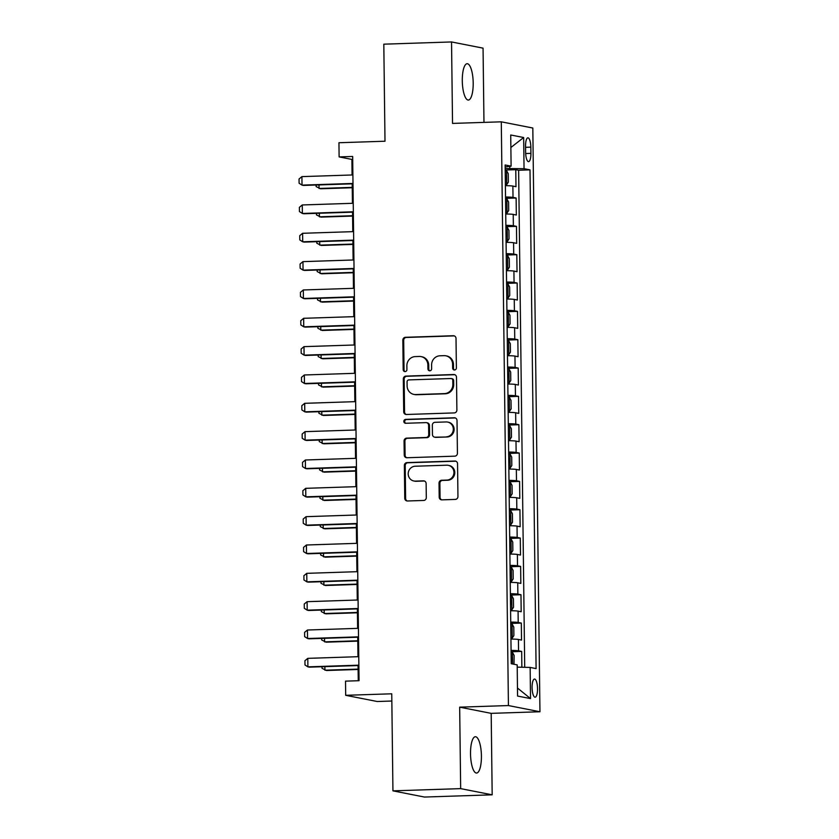 <?xml version="1.0" encoding="UTF-8"?>
<svg xmlns="http://www.w3.org/2000/svg" width="839" height="839" viewBox="0 0 839 839"><rect width="100%" height="100%" fill="white"/><g stroke="black" fill="none" stroke-linecap="round" stroke-linejoin="round"><path stroke-width="1.26" d="M454.539 369.989A1.951 1.856 -78.9 0 0 456.374 367.975L456.017 338.421A2.79 2.653 -78.9 0 0 453.322 335.726L405.457 337.299A2.79 2.653 -78.9 0 0 402.835 340.173L403.192 369.726A1.951 1.856 -78.9 0 0 405.08 371.604A1.951 1.856 -78.9 0 0 406.915 369.6L406.873 365.773A8.925 8.495 -78.9 0 1 415.274 356.596L419.259 356.46A8.925 8.495 -78.9 0 1 427.88 365.091L427.921 368.908A1.951 1.856 -78.9 0 0 429.809 370.796A1.951 1.856 -78.9 0 0 431.645 368.793L431.603 364.965A8.925 8.495 -78.9 0 1 440.003 355.788L443.988 355.652A8.925 8.495 -78.9 0 1 452.609 364.273L452.651 368.101A1.951 1.856 -78.9 0 0 454.539 369.989M481.418 755.96A18.175 5.422 88.1 0 0 475.377 736.726A18.175 5.422 88.1 0 0 470.522 753.821A18.175 5.422 88.1 0 0 476.562 773.055A18.175 5.422 88.1 0 0 481.418 755.96M473.196 82.956A18.175 5.422 88.1 0 0 467.155 63.722A18.175 5.422 88.1 0 0 462.289 80.817A18.175 5.422 88.1 0 0 468.34 100.051A18.175 5.422 88.1 0 0 473.196 82.956M537.537 688.672A9.093 2.716 88.1 0 0 534.516 679.055A9.093 2.716 88.1 0 0 532.083 687.602A9.093 2.716 88.1 0 0 535.114 697.219A9.093 2.716 88.1 0 0 537.537 688.672M439.196 497.17A2.79 2.653 -78.9 0 0 441.891 499.855L455.325 499.415A2.79 2.653 -78.9 0 0 457.947 496.552L457.549 463.726A2.79 2.653 -78.9 0 0 454.853 461.031L406.988 462.604A2.79 2.653 -78.9 0 0 404.367 465.477L404.765 498.293A2.79 2.653 -78.9 0 0 407.46 500.988L423.674 500.453A2.79 2.653 -78.9 0 0 426.306 497.59L426.128 483.547A2.79 2.653 -78.9 0 0 423.433 480.852L415.399 481.114A7.457 7.1 -78.9 0 1 408.226 473.102A7.457 7.1 -78.9 0 1 415.211 466.232L446.726 465.194A7.457 7.1 -78.9 0 1 453.899 473.206A7.457 7.1 -78.9 0 1 446.904 480.076L441.65 480.254A2.79 2.653 -78.9 0 0 439.028 483.117L439.196 497.17L440.056 497.338A2.79 2.653 -78.9 0 0 441.754 499.866M483.967 122.389L483.054 48.148L451.539 41.95L383.811 44.173L384.996 141.225L338.946 142.735L339.113 156.903L352.663 156.463L359.061 680.702L345.521 681.142L345.689 695.311L377.214 701.509L391.834 701.026M460.663 788.629L492.178 794.827L491.182 713.36L459.667 707.162L460.663 788.629L392.935 790.852L391.75 693.801L345.689 695.311M459.667 707.162L508.424 705.557L501.292 121.823L532.817 128.021L539.949 711.755L508.424 705.557M451.539 41.95L452.536 123.417L501.292 121.823M454.266 412.914A2.79 2.653 -78.9 0 0 456.888 410.051L456.489 377.225A2.79 2.653 -78.9 0 0 453.794 374.53L405.929 376.103A2.79 2.653 -78.9 0 0 403.307 378.966L403.706 411.792A2.79 2.653 -78.9 0 0 406.401 414.487L454.266 412.914M457.014 420.475L457.423 453.301A2.79 2.653 -78.9 0 1 454.79 456.164L406.925 457.737A2.79 2.653 -78.9 0 1 404.241 455.042L404.062 440.999A2.79 2.653 -78.9 0 1 406.684 438.126L426.097 437.497A2.79 2.653 -78.9 0 0 428.729 434.623L428.614 425.31A2.79 2.653 -78.9 0 0 425.918 422.615L405.709 423.276A1.951 1.856 -78.9 0 1 403.832 421.178A1.951 1.856 -78.9 0 1 405.667 419.385L454.319 417.78A2.79 2.653 -78.9 0 1 457.014 420.475M492.178 794.827L424.45 797.05L392.935 790.852M521.858 667.246L521.669 651.41L511.087 651.756M511.066 650.403A11.358 0.745 -0.7 0 1 518.554 650.802L518.418 639.465L521.522 640.073L521.323 623.073L510.741 623.419M510.72 622.066A11.358 0.745 -0.7 0 1 518.208 622.465L518.072 611.128L521.176 611.736L520.977 594.736L510.395 595.082M510.374 593.729A11.358 0.745 -0.7 0 1 517.862 594.127L517.726 582.79L520.83 583.399L520.631 566.398L510.049 566.745M510.028 565.392A11.358 0.745 -0.7 0 1 517.516 565.79L517.38 554.453L520.484 555.061L520.285 538.061L509.703 538.407M509.682 537.054A11.358 0.745 -0.7 0 1 517.17 537.453L517.034 526.116L520.138 526.724L519.939 509.724L509.357 510.07M509.336 508.717A11.358 0.745 -0.7 0 1 516.824 509.116L516.688 497.779L519.792 498.387L519.593 481.387L509.011 481.733M508.99 480.38A11.358 0.745 -0.7 0 1 516.478 480.778L516.342 469.441L519.446 470.05L519.247 453.05L508.665 453.396M508.644 452.043A11.358 0.745 -0.7 0 1 516.132 452.441L515.995 441.104L519.1 441.713L518.89 424.712L508.319 425.058M508.298 423.705A11.358 0.745 -0.7 0 1 515.786 424.104L515.649 412.767L518.754 413.375L518.544 396.375L507.973 396.721M507.952 395.368A11.358 0.745 -0.7 0 1 515.44 395.767L515.303 384.43L518.408 385.038L518.198 368.038L507.626 368.384M507.605 367.031A11.358 0.745 -0.7 0 1 515.094 367.43L514.957 356.093L518.062 356.701L517.852 339.701L507.28 340.047M507.259 338.694A11.358 0.745 -0.7 0 1 514.747 339.092L514.611 327.755L517.715 328.364L517.506 311.363L506.924 311.709M506.913 310.357A11.358 0.745 -0.7 0 1 514.401 310.755L514.265 299.418L517.369 300.026L517.16 283.026L506.578 283.372M506.567 282.019A11.358 0.745 -0.7 0 1 514.055 282.418L513.919 271.081L517.023 271.689L516.814 254.689L506.232 255.035M506.221 253.682A11.358 0.745 -0.7 0 1 513.709 254.081L513.573 242.744L516.677 243.352L516.467 226.352L505.886 226.698M505.875 225.345A11.358 0.745 -0.7 0 1 513.363 225.743L513.227 214.406L516.331 215.025L516.121 198.014L513.017 197.406A11.358 0.745 179.3 0 0 505.529 197.008M505.539 198.361L516.121 198.014M525.56 146.091L525.634 152.331A8.799 2.632 88.1 0 0 528.56 161.644A8.799 2.632 88.1 0 0 530.919 153.369L530.835 147.129A8.799 2.632 88.1 0 0 527.909 137.816A8.799 2.632 88.1 0 0 525.56 146.091M517.223 667.141L530.143 667.424L536.1 668.599L530.007 169.866L524.05 168.691L505.183 168.534M530.143 667.424L530.521 698.593L517.569 696.055L517.191 664.887L511.234 663.712L505.141 164.979L511.098 166.153L510.72 134.985L523.662 137.523L524.05 168.691M524.711 667.309L518.628 170.244L515.775 169.677L515.985 186.688L512.881 186.069A11.358 0.745 179.3 0 0 505.393 185.671M513.363 225.743L516.467 226.352M513.709 254.081L516.814 254.689M514.055 282.418L517.16 283.026M514.401 310.755L517.506 311.363M514.747 339.092L517.852 339.701M515.094 367.43L518.198 368.038M515.44 395.767L518.544 396.375M515.786 424.104L518.89 424.712M516.132 452.441L519.247 453.05M516.478 480.778L519.593 481.387M516.824 509.116L519.939 509.724M517.17 537.453L520.285 538.061M517.516 565.79L520.631 566.398M517.862 594.127L520.977 594.736M518.208 622.465L521.323 623.073M518.554 650.802L521.669 651.41M509.808 168.377L509.776 166.332M491.182 713.36L539.949 711.755M339.113 156.903L351.898 159.42L352.086 174.973M352.191 183.825L352.432 203.311M352.537 212.162L352.779 231.648M352.883 240.499L353.125 259.985M353.229 268.837L353.471 288.322M353.576 297.174L353.817 316.66M353.922 325.511L354.163 344.997M354.268 353.848L354.509 373.334M354.614 382.185L354.855 401.671M354.96 410.523L355.201 430.008M355.306 438.86L355.547 458.346M355.652 467.197L355.893 486.683M355.998 495.534L356.239 515.02M356.344 523.872L356.585 543.357M356.69 552.209L356.932 571.695M357.036 580.546L357.278 600.032M357.383 608.883L357.624 628.369M357.729 637.221L357.97 656.706M358.075 665.558L358.263 680.723M352.695 159.389L351.898 159.42M505.193 170.023L515.775 169.677M518.628 170.244L530.007 169.866M505.162 166.971L511.098 166.153M513.227 214.406A11.358 0.745 179.3 0 0 505.739 214.008M513.573 242.744A11.358 0.745 179.3 0 0 506.085 242.345M513.919 271.081A11.358 0.745 179.3 0 0 506.431 270.682M514.265 299.418A11.358 0.745 179.3 0 0 506.777 299.02M514.611 327.755A11.358 0.745 179.3 0 0 507.123 327.357M514.957 356.093A11.358 0.745 179.3 0 0 507.469 355.694M515.303 384.43A11.358 0.745 179.3 0 0 507.815 384.031M515.649 412.767A11.358 0.745 179.3 0 0 508.161 412.369M515.995 441.104A11.358 0.745 179.3 0 0 508.507 440.706M516.342 469.441A11.358 0.745 179.3 0 0 508.853 469.043M516.688 497.779A11.358 0.745 179.3 0 0 509.2 497.38M517.034 526.116A11.358 0.745 179.3 0 0 509.546 525.717M517.38 554.453A11.358 0.745 179.3 0 0 509.892 554.055M517.726 582.79A11.358 0.745 179.3 0 0 510.238 582.392M518.072 611.128A11.358 0.745 179.3 0 0 510.584 610.729M518.418 639.465A11.358 0.745 179.3 0 0 510.93 639.066M510.867 147.517L523.662 137.523M530.521 698.593L517.474 688.032M454.57 369.989A1.951 1.856 -78.9 0 1 453.5 368.269L453.459 364.441A8.925 8.495 -78.9 0 0 446.673 355.967L445.813 355.799M421.084 356.617L421.944 356.785A8.925 8.495 -78.9 0 1 428.729 365.259L428.771 369.076A1.951 1.856 -78.9 0 0 429.841 370.796M454.308 335.894A2.79 2.653 -78.9 0 0 454.172 335.894L406.307 337.467A2.79 2.653 -78.9 0 0 403.685 340.34L404.041 369.894A1.951 1.856 -78.9 0 0 405.111 371.604M454.79 374.697A2.79 2.653 -78.9 0 0 454.644 374.697L406.779 376.271A2.79 2.653 -78.9 0 0 404.157 379.134L404.555 411.959A2.79 2.653 -78.9 0 0 406.265 414.487M452.798 380.403A1.951 1.856 -78.9 0 0 450.921 378.525L408.908 379.899A1.951 1.856 -78.9 0 0 407.062 381.913L407.114 385.94A8.925 8.495 -78.9 0 0 415.735 394.561L444.45 393.617A8.925 8.495 -78.9 0 0 452.85 384.44L452.798 380.403L453.658 380.57A1.951 1.856 -78.9 0 0 452.169 378.725L451.319 378.557M413.9 394.414L414.76 394.582A8.925 8.495 -78.9 0 0 416.584 394.729L415.735 394.561M453.658 380.57L453.7 384.608A8.925 8.495 -78.9 0 1 445.299 393.785L416.584 394.729M426.495 422.657L427.345 422.825A2.79 2.653 -78.9 0 1 429.463 425.467L429.578 434.791A2.79 2.653 -78.9 0 1 426.957 437.664L407.544 438.294A2.79 2.653 -78.9 0 0 404.912 441.167L405.09 455.21A2.79 2.653 -78.9 0 0 406.789 457.737M455.315 417.948A2.79 2.653 -78.9 0 0 455.178 417.948L406.516 419.552A1.951 1.856 -78.9 0 0 405.751 423.276M446.243 436.836A7.457 7.1 -78.9 0 0 447.596 422.069A7.457 7.1 -78.9 0 0 446.065 421.954L434.959 422.311A2.79 2.653 -78.9 0 0 432.337 425.184L432.452 434.497A2.79 2.653 -78.9 0 0 435.137 437.192L447.093 436.993A7.457 7.1 -78.9 0 0 448.446 422.237L447.596 422.069M434.571 437.15L435.42 437.318A2.79 2.653 -78.9 0 0 435.997 437.36L435.137 437.192M447.093 436.993L435.997 437.36M448.257 465.32L449.106 465.488A7.457 7.1 -78.9 0 1 447.753 480.244L442.51 480.422A2.79 2.653 -78.9 0 0 439.877 483.285L440.056 497.338M413.868 480.988L414.718 481.156A7.457 7.1 -78.9 0 0 416.249 481.282L415.399 481.114M424.429 481.02A2.79 2.653 -78.9 0 0 424.293 481.02L416.249 481.282M455.839 461.198A2.79 2.653 -78.9 0 0 455.703 461.198L407.838 462.771A2.79 2.653 -78.9 0 0 405.216 465.645L405.615 498.46A2.79 2.653 -78.9 0 0 407.314 500.988M505.382 184.727L506.672 184.685L508.34 182.178L508.245 173.683L506.504 170.516L505.204 170.369M506.672 184.685L505.372 184.538M505.592 175.781L505.707 179.189M319.009 184.916L319.051 188.471L352.233 187.38M316.125 185.01L316.146 186.583L320.582 188.775L352.244 187.737M352.988 183.447L302.019 185.125L299.103 183.238L299.051 178.99L301.914 176.62L352.883 174.952M301.914 176.62L302.019 185.125L303.55 185.419L352.999 183.804M505.728 213.064L507.018 213.022L508.686 210.516L508.591 202.021L506.85 198.853L505.55 198.707M507.018 213.022L505.718 212.875M505.655 207.495L505.613 204.097M319.355 213.253L319.397 216.808L352.579 215.717M316.471 213.347L316.492 214.92L320.928 217.112L352.59 216.074M506.074 241.401L507.364 241.359L509.042 238.853L508.937 230.358L507.196 227.191L505.896 227.044M507.364 241.359L506.064 241.213M506.284 232.455L506.399 235.864M319.701 241.59L319.743 245.145L352.925 244.055M316.817 241.684L316.838 243.258L321.274 245.449L352.936 244.411M506.42 269.738L507.71 269.697L509.388 267.19L509.283 258.695L507.543 255.528L506.242 255.381M507.71 269.697L506.41 269.55M506.347 264.17L506.305 260.772M320.047 269.927L320.089 273.483L353.271 272.392M317.163 270.022L317.184 271.595L321.62 273.787L353.282 272.748M506.766 298.076L508.056 298.034L509.734 295.527L509.63 287.032L507.889 283.865L506.588 283.718M508.056 298.034L506.756 297.887M506.693 292.507L506.651 289.109M320.393 298.264L320.435 301.82L353.618 300.729M317.509 298.359L317.53 299.932L321.966 302.124L353.628 301.086M353.334 211.785L302.365 213.463L299.45 211.575L299.397 207.327L302.26 204.957L353.229 203.29M302.26 204.957L302.365 213.463L303.896 213.756L353.345 212.141M353.68 240.122L302.711 241.8L299.796 239.912L299.743 235.665L302.606 233.294L353.576 231.627M302.606 233.294L302.711 241.8L304.242 242.093L353.691 240.478M354.027 268.459L303.057 270.137L300.142 268.249L300.089 264.002L302.952 261.632L353.922 259.964M302.952 261.632L303.057 270.137L304.588 270.431L354.037 268.816M354.373 296.796L303.403 298.474L300.488 296.587L300.435 292.339L303.298 289.969L354.268 288.301M303.298 289.969L303.403 298.474L304.935 298.768L354.383 297.153M507.113 326.413L508.403 326.371L510.081 323.864L509.976 315.37L508.235 312.202L506.934 312.056M508.403 326.371L507.102 326.224M507.322 317.467L507.438 320.865M320.739 326.602L320.781 330.157L353.964 329.066M317.855 326.696L317.876 328.269L322.312 330.461L353.974 329.423M354.719 325.133L303.749 326.811L300.834 324.924L300.782 320.676L303.645 318.306L354.614 316.639M303.645 318.306L303.749 326.811L305.281 327.105L354.729 325.49M507.459 354.75L508.749 354.708L510.427 352.202L510.322 343.707L508.581 340.54L507.28 340.393M508.749 354.708L507.448 354.561M507.385 349.181L507.343 345.783M321.085 354.939L321.127 358.494L354.31 357.404M318.201 355.033L318.222 356.606L322.658 358.798L354.32 357.76M355.065 353.471L304.096 355.149L301.18 353.261L301.128 349.014L303.991 346.643L354.96 344.976M303.991 346.643L304.096 355.149L305.627 355.442L355.075 353.827M507.805 383.087L509.095 383.045L510.773 380.539L510.668 372.044L508.927 368.877L507.626 368.73M509.095 383.045L507.794 382.899M508.014 374.142L508.13 377.54M321.431 383.276L321.473 386.831L354.656 385.741M318.547 383.371L318.568 384.944L323.005 387.136L354.666 386.097M355.411 381.808L304.442 383.486L301.526 381.598L301.474 377.351L304.337 374.981L355.306 373.303M304.337 374.981L304.442 383.486L305.973 383.78L355.421 382.164M508.151 411.425L509.441 411.383L511.119 408.876L511.014 400.381L509.273 397.214L507.973 397.067M509.441 411.383L508.14 411.236M508.077 405.856L508.035 402.458M321.777 411.613L321.819 415.169L355.002 414.078M318.893 411.708L318.914 413.281L323.351 415.473L355.012 414.435M355.757 410.145L304.788 411.823L301.872 409.935L301.82 405.688L304.683 403.318L355.652 401.64M304.683 403.318L304.788 411.823L306.319 412.117L355.767 410.502M508.497 439.762L509.787 439.72L511.465 437.213L511.36 428.719L509.619 425.551L508.319 425.404M509.787 439.72L508.486 439.573M508.424 434.193L508.382 430.795M322.124 439.951L322.166 443.506L355.348 442.415M319.24 440.045L319.26 441.618L323.697 443.81L355.358 442.772M356.103 438.482L305.134 440.16L302.218 438.273L302.166 434.025L305.029 431.655L355.998 429.977M305.029 431.655L305.134 440.16L306.665 440.454L356.114 438.839M508.843 468.099L510.133 468.057L511.811 465.551L511.706 457.056L509.965 453.889L508.665 453.742M510.133 468.057L508.833 467.91M509.053 459.153L509.168 462.551M322.47 468.288L322.512 471.843L355.694 470.752M319.586 468.382L319.607 469.955L324.043 472.147L355.705 471.109M356.449 466.82L305.48 468.498L302.564 466.61L302.512 462.362L305.375 459.992L356.344 458.314M305.375 459.992L305.48 468.498L307.011 468.791L356.46 467.176M509.189 496.436L510.479 496.394L512.157 493.888L512.052 485.393L510.311 482.226L509.011 482.079M510.479 496.394L509.179 496.248M509.116 490.867L509.074 487.469M322.816 496.625L322.858 500.18L356.04 499.09M319.932 496.719L319.953 498.293L324.389 500.484L356.051 499.446M356.795 495.157L305.826 496.824L302.91 494.947L302.858 490.7L305.721 488.329L356.69 486.651M305.721 488.329L305.826 496.824L307.357 497.128L356.806 495.513M509.535 524.774L510.825 524.721L512.503 522.225L512.398 513.73L510.657 510.552L509.357 510.416M510.825 524.721L509.525 524.585M509.745 515.828L509.86 519.226M323.162 524.962L323.204 528.518L356.386 527.427M320.278 525.057L320.299 526.63L324.735 528.822L356.397 527.783M357.141 523.494L306.172 525.162L303.257 523.284L303.204 519.037L306.067 516.667L357.036 514.989M306.067 516.667L306.172 525.162L307.703 525.466L357.152 523.851M357.487 551.831L306.518 553.499L303.603 551.622L303.55 547.374L306.413 545.004L357.383 543.326M306.413 545.004L306.518 553.499L308.049 553.803L357.498 552.188M357.834 580.169L306.864 581.836L303.949 579.959L303.896 575.701L306.759 573.341L357.729 571.663M306.759 573.341L306.864 581.836L308.395 582.14L357.844 580.515M509.881 553.111L511.171 553.058L512.849 550.562L512.744 542.067L511.003 538.89L509.703 538.753M511.171 553.058L509.881 552.922M509.808 547.542L509.766 544.144M323.508 553.3L323.55 556.855L356.732 555.764M320.624 553.394L320.645 554.967L325.092 557.159L356.743 556.121M510.227 581.448L511.517 581.396L513.195 578.9L513.09 570.405L511.35 567.227L510.049 567.091M511.517 581.396L510.227 581.259M510.154 575.879L510.112 572.481M323.854 581.637L323.896 585.192L357.078 584.101M320.97 581.731L320.991 583.304L325.438 585.496L357.089 584.458M510.573 609.775L511.863 609.733L513.541 607.237L513.437 598.742L511.696 595.564L510.395 595.428M511.863 609.733L510.573 609.596M510.783 600.839L510.899 604.237M324.2 609.974L324.242 613.529L357.424 612.439M321.316 610.068L321.337 611.641L325.784 613.833L357.435 612.795M358.18 608.506L307.21 610.173L304.295 608.296L304.242 604.038L307.105 601.678L358.075 600M307.105 601.678L307.21 610.173L308.742 610.477L358.19 608.852M510.92 638.112L512.21 638.07L513.888 635.574L513.783 627.079L512.042 623.901L510.741 623.765M512.21 638.07L510.92 637.934M510.846 632.554L510.804 629.156M324.546 638.311L324.588 641.866L357.771 640.776M321.662 638.406L321.683 639.979L326.13 642.171L357.781 641.132M358.526 636.843L307.556 638.51L304.641 636.633L304.588 632.375L307.452 630.016L358.421 628.338M307.452 630.016L307.556 638.51L309.088 638.815L358.536 637.189M514.003 664.257L514.129 655.416L512.388 652.239L511.087 652.102M511.475 657.514L511.591 660.912M324.892 666.648L324.934 670.204L358.117 669.113M322.008 666.743L322.029 668.316L326.476 670.508L358.127 669.47M358.872 665.18L307.903 666.848L304.987 664.97L304.935 660.713L307.798 658.353L358.777 656.675M307.798 658.353L307.903 666.848L309.434 667.152L358.882 665.526M513.017 197.406L512.881 186.069M525.571 147.307L530.835 147.129M525.675 153.537L530.919 153.369M453.459 364.441L452.609 364.273M428.771 369.076L427.921 368.908M428.729 365.259L427.88 365.091M404.041 369.894L403.192 369.726M403.685 340.34L402.835 340.173M406.307 337.467L405.457 337.299M454.172 335.894L453.322 335.726M453.5 368.269L452.651 368.101M404.555 411.959L403.706 411.792M404.157 379.134L403.307 378.966M406.779 376.271L405.929 376.103M454.644 374.697L453.794 374.53M445.299 393.785L444.45 393.617M453.7 384.608L452.85 384.44M405.09 455.21L404.241 455.042M404.912 441.167L404.062 440.999M407.544 438.294L406.684 438.126M426.957 437.664L426.097 437.497M429.578 434.791L428.729 434.623M429.463 425.467L428.614 425.31M406.516 419.552L405.667 419.385M455.178 417.948L454.319 417.78M439.877 483.285L439.028 483.117M442.51 480.422L441.65 480.254M447.753 480.244L446.904 480.076M424.293 481.02L423.433 480.852M405.615 498.46L404.765 498.293M405.216 465.645L404.367 465.477M407.838 462.771L406.988 462.604M455.703 461.198L454.853 461.031M506.714 184.622L506.546 170.59M507.06 212.959L506.892 198.927M507.406 241.296L507.238 227.264M507.752 269.634L507.585 255.601M508.098 297.971L507.931 283.939M508.444 326.308L508.277 312.276M508.791 354.645L508.623 340.613M509.137 382.983L508.969 368.95M509.483 411.32L509.315 397.287M509.829 439.657L509.661 425.625M510.175 467.994L510.007 453.962M510.521 496.331L510.353 482.299M510.867 524.669L510.699 510.636M511.213 553.006L511.045 538.974M511.559 581.333L511.391 567.311M511.905 609.67L511.738 595.648M512.262 638.007L512.084 623.985M512.577 663.974L512.43 652.322"/></g></svg>
